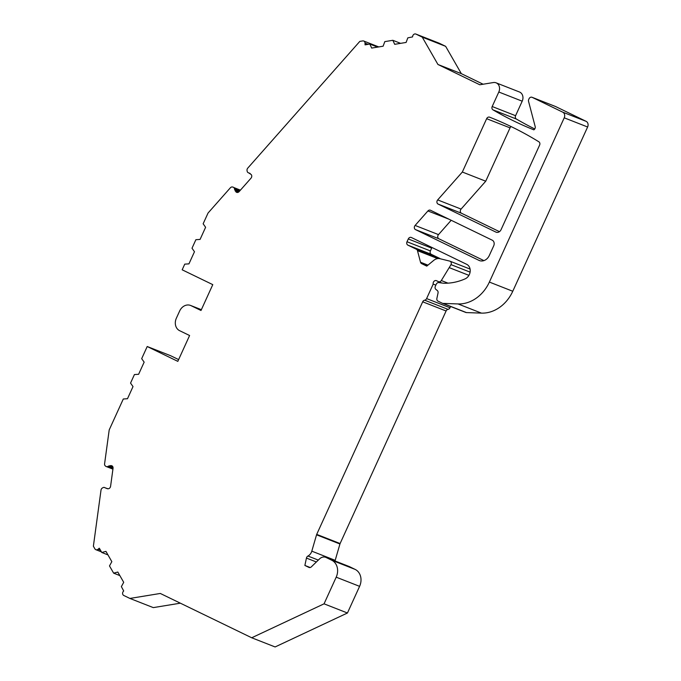 <?xml version="1.0" encoding="UTF-8"?>
<svg xmlns="http://www.w3.org/2000/svg" width="681" height="681" viewBox="0 0 681 681"><rect width="100%" height="100%" fill="white"/><g stroke="black" fill="none" stroke-linecap="round" stroke-linejoin="round"><path stroke-width="1.02" d="M416.389 249.255L407.893 245.143A2.664 2.213 111.4 0 1 407.008 241.755L430.401 250.931A2.664 2.213 -68.6 0 0 431.286 254.319L439.781 258.431L416.389 249.255A2.664 2.213 -68.6 0 1 417.47 250.651L420.517 262.228A2.664 2.213 -68.6 0 0 421.607 263.624L426.766 266.126L433.686 260.414A8.879 7.389 111.4 0 1 440.079 258.729L449.749 261.112A2.664 2.213 111.4 0 1 449.988 261.189A2.664 2.213 111.4 0 1 451.009 264.637L441.322 280.538A2.664 2.213 -68.6 0 1 438.547 281.687A2.664 2.213 -68.6 0 1 438.419 281.636L436.53 280.717A2.664 2.213 111.4 0 0 436.393 280.657A2.664 2.213 111.4 0 0 433.976 281.347A2.664 2.213 111.4 0 0 433.21 284.079L426.604 298.584A2.664 2.213 111.4 0 1 424.646 300.193A2.664 2.213 -68.6 0 0 422.697 301.811L316.708 534.381A2.664 2.213 111.4 0 0 316.546 534.815L339.938 543.991A2.664 2.213 111.4 0 1 340.1 543.557L316.708 534.381M486.643 118.69L462.339 172.029L485.732 181.206L510.043 127.866L486.643 118.69A2.664 2.213 111.4 0 1 489.613 117.183A443.135 368.668 111.4 0 1 538.875 141.801A2.664 2.213 111.4 0 1 539.607 145.104L501.063 229.676A4.444 3.694 111.4 0 1 496.117 232.195A4.444 3.694 111.4 0 1 495.896 232.093L438.087 204.07A2.664 2.213 111.4 0 1 437.687 199.908L461.08 209.084A2.664 2.213 -68.6 0 0 461.48 213.247L499.462 231.659M555.262 106.398A2.664 2.213 111.4 0 1 555.39 106.449A2.664 2.213 111.4 0 1 555.526 106.5L532.133 97.323A2.664 2.213 -68.6 0 0 531.997 97.272A2.664 2.213 -68.6 0 0 529.026 98.779L528.754 99.392A2.664 2.213 -68.6 0 0 528.558 101.392L535.181 126.555A2.664 2.213 111.4 0 1 533.853 129.85A443.135 368.668 111.4 0 1 492.959 109.845A2.664 2.213 111.4 0 1 492.193 106.525L498.807 92.012A7.108 5.908 -68.6 0 0 496.074 82.818A7.108 5.908 -68.6 0 0 493.367 82.546L479.79 84.767L437.943 64.482L422.254 37.149L415.972 34.11A2.664 2.213 -68.6 0 0 415.836 34.05A2.664 2.213 -68.6 0 0 412.584 36.902L407.817 37.855L406.114 42.443L394.691 44.316L392.843 40.298L384.816 41.618L383.114 46.206L371.681 48.079L369.843 44.069L365.067 44.844L365.042 43.124A2.664 2.213 -68.6 0 0 363.731 41.022A2.664 2.213 -68.6 0 0 362.718 40.92L359.815 41.388L247.799 168.079A3.039 2.528 111.4 0 0 247.331 168.76A2.29 1.907 111.4 0 0 247.007 170.097A3.226 2.681 111.4 0 0 247.058 170.633L247.143 171.11A3.039 2.528 111.4 0 0 247.373 171.842A2.29 1.907 111.4 0 0 248.19 172.693A3.226 2.681 111.4 0 0 248.361 172.761L250.089 173.442M492.193 106.525L515.585 115.702L522.199 101.188L498.807 92.012M422.697 301.811L446.089 310.987L340.1 543.557M339.938 543.991L335.197 560.335A7.108 5.908 111.4 0 1 334.992 560.957M349.489 566.66L326.097 557.484A7.108 5.908 -68.6 0 0 325.748 557.33L349.14 566.507A7.108 5.908 111.4 0 1 349.489 566.66L355.133 569.401A13.322 11.083 111.4 0 1 359.594 586.35L347.446 613.002L324.054 603.826L251.715 637.774L160.307 593.457L129.901 598.437L123.772 595.466A2.664 2.213 -68.6 0 1 123.704 590.989L121.371 586.605L123.712 582.315L117.813 572.049L113.642 573.147L109.496 565.928L111.837 561.646L105.947 551.38L101.775 552.478L99.315 548.188L98.013 549.269L100.49 550.239M251.715 637.774L275.107 646.95L347.446 613.002M129.901 598.437L153.293 607.614L180.363 603.179M178.626 359.594L170.599 355.703L147.207 346.518L141.682 358.657L144.151 362.147L138.618 374.286L134.429 374.559L130.548 383.088L133.016 386.587L127.483 398.725L123.295 398.998L109.198 429.924L104.602 463.718A3.226 2.681 111.4 0 0 104.568 464.272A2.443 2.034 111.4 0 0 104.934 465.489A3.039 2.528 111.4 0 0 105.427 466.017L105.768 466.281A3.226 2.681 111.4 0 0 106.168 466.528A2.443 2.034 111.4 0 0 107.326 466.638A3.039 2.528 111.4 0 0 108.015 466.357L111.139 465.617A2.664 2.213 111.4 0 1 111.761 465.744A2.664 2.213 111.4 0 1 113.037 468.307L110.594 486.251A2.664 2.213 111.4 0 1 107.99 488.779L105.095 487.817A3.226 2.681 111.4 0 0 104.695 487.57A2.443 2.034 111.4 0 0 103.538 487.451A3.039 2.528 111.4 0 0 102.848 487.741L102.439 487.979A3.226 2.681 111.4 0 0 101.997 488.277A2.443 2.034 111.4 0 0 101.205 489.392A3.039 2.528 111.4 0 0 101.001 490.192L93.382 546.222L94.88 548.826A2.664 2.213 -68.6 0 0 95.859 549.695A2.664 2.213 -68.6 0 0 98.013 549.269M439.1 43.184A2.664 2.213 111.4 0 1 439.236 43.226A2.664 2.213 111.4 0 1 439.364 43.286L415.972 34.11M483.127 84.223L461.335 73.659L445.646 46.334L439.364 43.286M496.074 82.818L519.467 91.995A7.108 5.908 111.4 0 1 522.199 101.188M515.585 115.702A2.664 2.213 -68.6 0 0 516.351 119.022L492.959 109.845M534.755 128.956A443.135 368.668 111.4 0 1 516.351 119.022M586.137 121.346A4.444 3.694 111.4 0 1 587.618 126.998L564.226 117.822A4.444 3.694 -68.6 0 0 562.744 112.169L586.137 121.346L555.526 106.5M587.618 126.998L512.767 291.255A35.523 29.555 111.4 0 1 481.416 313.115L466.425 312.579A2.664 2.213 111.4 0 1 465.804 312.451A2.664 2.213 111.4 0 1 465.676 312.392L442.548 303.317M432.035 247.526A2.664 2.213 -68.6 0 0 431.669 248.139L408.277 238.963L407.008 241.755M430.401 250.931L431.669 248.139M439.781 258.431A2.664 2.213 111.4 0 1 440.267 258.771M446.089 310.987A2.664 2.213 111.4 0 1 448.038 309.37A2.664 2.213 -68.6 0 0 449.996 307.761L450.584 306.476M415.112 225.445L427.923 210.948A2.664 2.213 111.4 0 1 430.401 210.208A2.664 2.213 111.4 0 1 430.528 210.267L492.218 240.172A4.444 3.694 111.4 0 1 493.708 245.824L489.29 255.511A8.879 7.389 111.4 0 1 479.39 260.559A8.879 7.389 111.4 0 1 478.956 260.363L415.504 229.608A2.664 2.213 111.4 0 1 415.112 225.445L438.504 234.622L451.188 220.278M438.504 234.622A2.664 2.213 -68.6 0 0 438.896 238.784L415.504 229.608M483.919 260.61L438.896 238.784M511.133 126.589A2.664 2.213 -68.6 0 0 510.043 127.866M485.732 181.206L461.08 209.084M325.748 557.33A7.108 5.908 -68.6 0 0 319.568 558.88L311.328 566.864A2.664 2.213 111.4 0 1 309.012 567.443A2.664 2.213 111.4 0 1 308.885 567.384L304.875 565.443L306.441 558.079A2.664 2.213 111.4 0 1 307.948 556.028A7.108 5.908 -68.6 0 0 311.804 551.159L316.546 534.815M408.277 238.963A2.664 2.213 111.4 0 1 411.239 237.456A2.664 2.213 111.4 0 1 411.375 237.507L466.698 264.33A7.993 6.648 111.4 0 1 470.171 271.591A7.993 6.648 111.4 0 1 465.123 278.861A62.167 51.713 111.4 0 1 443.493 283.236L438.828 282.589A2.681 2.23 -68.6 0 0 436.257 284.249L435.346 286.233A2.681 2.23 -68.6 0 0 435.917 289.434L437.253 290.472A2.664 2.213 111.4 0 1 438.036 292.992L436.887 298.406A2.664 2.213 -68.6 0 0 437.994 301.138L442.284 303.215A2.664 2.213 111.4 0 0 442.412 303.275L465.804 312.451M481.416 313.115L458.024 303.939L443.033 303.403A2.664 2.213 111.4 0 1 442.412 303.275M458.024 303.939A35.523 29.555 -68.6 0 0 489.375 282.07L512.767 291.255M564.226 117.822L489.375 282.07M532.133 97.323L562.744 112.169M147.207 346.518L177.818 361.364L189.599 335.52L179.614 330.677A9.772 8.129 111.4 0 1 176.345 318.248L179.656 310.979A9.772 8.129 111.4 0 1 190.544 305.437A9.772 8.129 111.4 0 1 191.02 305.65L201.006 310.485L212.778 284.641L182.176 269.804L184.755 264.134L188.943 263.862L194.477 251.723L192.008 248.225L195.89 239.695L200.078 239.423L205.611 227.284L203.142 223.785L208.037 213.051L230.331 187.837A3.226 2.681 111.4 0 1 230.723 187.462A2.443 2.034 111.4 0 1 231.863 186.969A3.039 2.528 111.4 0 1 232.57 187.02L232.979 187.122A3.226 2.681 111.4 0 1 233.26 187.215A3.226 2.681 111.4 0 1 233.43 187.284A2.443 2.034 111.4 0 1 234.247 188.126A3.039 2.528 111.4 0 1 234.477 188.867L235.915 191.812A2.664 2.213 111.4 0 0 236.665 192.348A2.664 2.213 111.4 0 0 239.133 191.608L250.974 178.218A2.664 2.213 111.4 0 0 251.195 174.532L248.642 172.855A3.226 2.681 111.4 0 1 248.361 172.761M324.054 603.826L336.201 577.173A13.322 11.083 111.4 0 0 331.741 560.225L326.097 557.484M462.339 172.029L437.687 199.908M400.607 43.346L392.843 40.298M377.597 47.108L369.843 44.069M310.161 567.511L304.875 565.443M119.839 575.581L113.642 573.147M107.973 554.904L101.775 552.478M112.765 466.655L110.016 465.574M113.046 467.532L108.841 465.881M239.159 191.582L234.647 189.82M238.384 192.212L235.166 190.944M435.857 285.118L433.21 284.079M461.335 73.659L437.943 64.482M445.646 46.334L422.254 37.149M449.579 267.769L468.928 275.354M447.996 283.16L441.322 280.538M421.607 263.624L427.157 265.803M112.961 468.851L107.326 466.638M112.927 469.141L106.619 466.672M240.427 190.144L233.821 187.547M240.163 190.45L234.247 188.126M359.594 586.35L336.201 577.173M331.741 560.225L355.133 569.401M335.197 560.335L311.804 551.159M318.308 560.097L307.948 556.028M306.441 558.079L316.367 561.978M107.496 488.762L105.095 487.817M112.297 466.068L111.139 465.617M113.037 468.324L108.015 466.357M190.544 305.437L201.372 309.685L191.02 305.65M239.738 190.927L234.477 188.867M235.915 191.812L237.575 192.468M249.995 173.383L248.642 172.855M431.286 254.319L407.893 245.143M417.47 250.651L437.73 258.601M427.957 265.147L420.517 262.228M441.969 283.024L438.683 281.738M449.996 307.761L426.604 298.584M448.038 309.37L424.646 300.193M443.033 303.403L466.425 312.579M448.966 219.205L427.923 210.948M368.149 44.342L365.042 43.124M478.956 260.363L479.841 260.712M495.896 232.093L496.338 232.272M461.48 213.247L438.087 204.07M470.103 272.128L451.009 264.637M101.435 551.882L95.859 549.695M531.997 97.272L555.39 106.449M378.772 46.921L363.731 41.022M439.236 43.226L415.836 34.05M470.086 269.08L449.988 261.189M441.943 283.024L438.547 281.687"/></g></svg>
